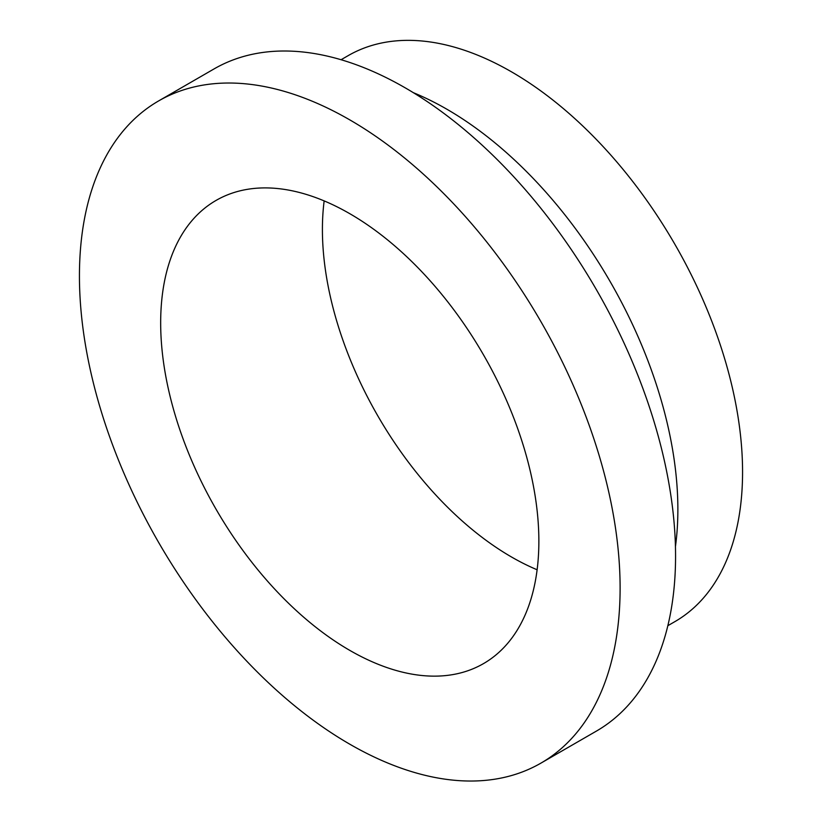 <?xml version="1.0" encoding="UTF-8"?>
<svg xmlns="http://www.w3.org/2000/svg" width="822" height="822" viewBox="0 0 822 822"><rect width="100%" height="100%" fill="white"/><g stroke="black" fill="none" stroke-linecap="round" stroke-linejoin="round"><path stroke-width="1.23" d="M324.156 200.897A267.427 154.402 -120 0 0 322.409 229.472A267.427 154.402 -120 0 0 537.126 569.769M160.67 322.851A267.427 154.402 -120 0 0 277.404 591.974A267.427 154.402 -120 0 0 483.48 663.621A267.427 154.402 -120 0 0 483.48 354.827A267.427 154.402 -120 0 0 216.063 200.424A267.427 154.402 -120 0 0 160.67 322.851M667.844 625.706L674.893 621.627A326.766 188.659 -120 0 0 674.893 244.319A326.766 188.659 -120 0 0 348.127 55.66L341.079 59.729M675.437 546.609A326.766 188.659 -120 0 0 413.374 92.691M540.927 763.124L596.382 731.107A382.312 220.728 -120 0 0 596.382 289.642A382.312 220.728 -120 0 0 214.069 68.914L158.615 100.931A382.312 220.728 -120 0 0 79.436 275.945A382.312 220.728 -120 0 0 246.312 660.693A382.312 220.728 -120 0 0 540.927 763.124A382.312 220.728 -120 0 0 540.927 321.659A382.312 220.728 -120 0 0 158.615 100.931"/></g></svg>
